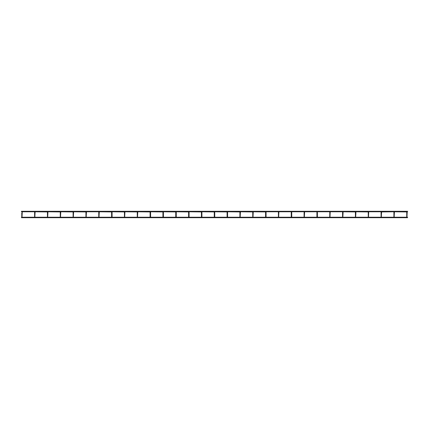 <?xml version="1.0" encoding="UTF-8"?>
<svg xmlns="http://www.w3.org/2000/svg" width="429" height="429" viewBox="0 0 429 429"><rect width="100%" height="100%" fill="white"/><g stroke="black" fill="none" stroke-linecap="round" stroke-linejoin="round"><path stroke-width="0.64" d="M407.55 211.781L407.55 211.293L407.55 211.781L407.175 211.781L406.987 217.272M407.228 212.945L406.74 212.945L406.74 211.931L406.74 217.272M394.342 211.781L406.74 211.931M393.908 211.931L394.396 211.931L393.908 211.931L393.908 212.945L394.396 212.945L394.396 211.931L394.154 217.272M393.908 212.945L393.908 217.272M368.49 217.272L368.677 211.781L381.129 211.781L381.075 212.945L381.563 212.945L381.563 211.931L381.322 217.272M381.563 211.931L393.961 211.781M381.075 212.945L381.075 217.272M368.731 212.945L368.243 212.945L368.243 211.931L368.243 217.272M355.898 211.931L355.898 212.945L355.845 211.781L368.243 211.931M355.41 217.272L355.41 211.931L355.41 212.945L355.898 212.945L355.657 217.272M343.066 211.931L343.066 212.945L343.012 211.781L355.41 211.931M329.992 217.272L330.18 211.781L342.637 211.781L342.578 212.945L343.066 212.945L342.825 217.272M342.578 212.945L342.578 217.272M317.16 217.272L317.347 211.781L329.804 211.781L329.745 217.272M329.992 211.69L329.745 211.931L330.233 211.931L329.992 211.69M304.327 217.219L316.913 217.219L316.913 212.945L316.913 217.272M304.569 211.931L304.569 212.945L304.515 211.781L316.972 211.781L316.913 212.945L317.401 212.945L317.401 217.219M317.16 211.69L316.913 211.931L317.401 211.931L317.16 211.69M291.495 217.219L304.081 217.219L304.081 212.945L304.569 212.945L304.327 217.272M291.736 211.931L291.736 212.945L291.682 211.781L304.14 211.781L304.081 217.272M291.736 217.219L291.736 212.945L291.495 217.272M278.662 217.219L291.248 217.219L291.248 212.945L291.248 217.272M278.662 217.272L278.85 211.781L291.307 211.781L291.248 212.945L291.736 212.945M265.83 217.219L278.416 217.219L278.416 211.931L278.416 217.272M278.662 211.69L278.416 211.931L278.904 211.931L278.662 211.69M266.071 217.219L266.071 211.931L265.83 217.272M252.997 217.219L265.583 217.219L265.583 211.931L265.583 217.272M253.185 211.781L265.583 211.931M253.239 211.931L252.997 217.272M253.239 212.945L252.751 212.945L252.751 211.931L252.751 217.272M240.353 211.781L252.751 211.931M239.918 217.272L239.918 211.931L239.918 212.945L240.406 212.945L240.406 211.931L240.165 217.272M227.52 211.781L239.918 211.931M227.574 217.219L227.574 212.945L227.332 217.272M227.574 211.931L227.574 212.945L227.091 212.945L227.091 211.931L227.091 217.272M214.688 211.781L227.091 211.931M214.741 217.219L214.741 211.931L214.5 217.272M201.668 217.219L214.259 217.219L214.259 211.931L214.259 217.272M201.855 211.781L214.259 211.931M201.909 217.219L201.909 211.931L201.668 217.272M188.835 217.219L201.426 217.219L201.426 211.931L201.426 217.272M189.023 211.781L201.426 211.931M189.082 217.219L189.082 212.945L188.835 217.272M189.082 211.931L189.082 212.945L188.594 212.945L188.594 211.931L188.594 217.272M176.19 211.781L188.594 211.931M176.249 217.219L176.249 211.931L176.003 217.272M176.249 212.945L175.761 212.945L175.761 211.931L175.761 217.272M163.358 211.781L175.761 211.931M163.417 217.219L163.417 212.945L163.17 217.272M163.417 211.931L163.417 212.945L162.929 212.945L162.929 211.931L162.929 217.272M150.525 211.781L162.929 211.931M150.584 217.219L150.584 211.931L150.338 217.272M137.505 217.219L150.096 217.219L150.096 211.931L150.096 217.272M137.693 211.781L150.096 211.931M137.264 217.272L137.264 211.931L137.264 212.945L137.752 212.945L137.752 211.931L137.505 217.272M124.86 211.781L137.264 211.931M124.431 217.272L124.431 211.931L124.431 212.945L124.919 212.945L124.919 211.931L124.673 217.272M112.028 211.781L124.431 211.931M112.087 217.219L112.087 211.931L111.84 217.272M112.087 212.945L111.599 212.945L111.599 211.931L111.599 217.272M99.196 211.781L111.599 211.931M86.363 211.781L98.82 211.781L98.767 212.945L99.255 212.945L99.255 211.931L99.008 217.272M99.008 211.69L98.767 211.931L99.255 211.931L99.008 211.69M98.767 212.945L98.767 217.272M85.934 217.272L85.934 211.931L85.934 212.945L86.422 212.945L86.422 211.931L86.175 217.272M73.531 211.781L85.934 211.931M73.102 217.272L73.102 211.931L73.102 212.945L73.59 212.945L73.59 211.931L73.343 217.272M60.698 211.781L73.102 211.931M60.269 217.272L60.269 211.931L60.269 212.945L60.757 212.945L60.757 211.931L60.51 217.272M47.871 211.781L60.269 211.931M47.437 217.272L47.437 211.931L47.437 212.945L47.925 212.945L47.925 211.931L47.678 217.272M35.039 211.781L47.437 211.931M22.206 211.781L34.658 211.781L34.604 212.945L35.092 212.945L35.092 211.931L34.846 217.272M34.846 211.69L34.604 211.931L35.092 211.931L34.846 211.69M34.604 212.945L34.604 217.272M21.45 217.219L21.772 217.219L21.772 212.945L22.26 212.945L22.26 211.931L22.013 217.272M21.772 212.945L21.772 217.272M21.45 211.781L21.45 211.293L21.45 211.781L22.013 211.69L21.772 211.931M330.233 212.945L329.745 212.945M278.904 212.945L278.416 212.945M266.071 212.945L265.583 212.945M214.741 212.945L214.259 212.945M201.909 212.945L201.426 212.945M150.584 212.945L150.096 212.945M21.45 217.707L407.55 217.707M22.013 217.219L34.604 217.219M34.846 217.219L47.437 217.219M47.678 217.219L60.269 217.219M60.51 217.219L73.102 217.219M73.343 217.219L85.934 217.219M86.175 217.219L98.767 217.219M99.008 217.219L111.599 217.219M111.84 217.219L124.431 217.219M124.673 217.219L137.264 217.219M150.338 217.219L162.929 217.219M163.17 217.219L175.761 217.219M176.003 217.219L188.594 217.219M214.5 217.219L227.091 217.219M227.332 217.219L239.918 217.219M240.165 217.219L252.751 217.219M317.16 217.219L329.745 217.219M329.992 217.219L342.578 217.219M342.825 217.219L355.41 217.219M355.657 217.219L368.243 217.219M368.49 217.219L381.075 217.219M381.322 217.219L393.908 217.219M394.154 217.219L406.74 217.219M406.987 217.219L407.55 217.219M266.018 211.781L278.475 211.781M21.45 211.293L407.55 211.293"/></g></svg>
